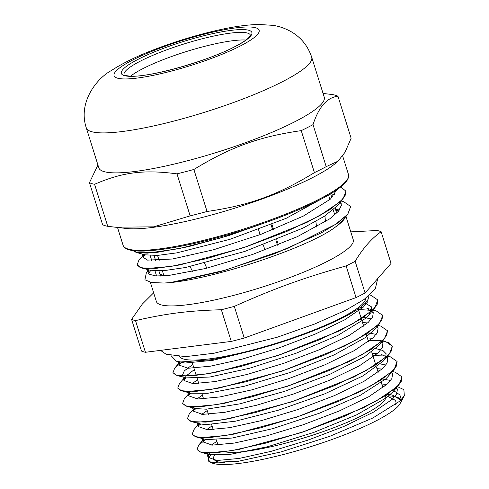 <?xml version="1.0" encoding="UTF-8"?>
<svg xmlns="http://www.w3.org/2000/svg" width="489" height="489" viewBox="0 0 489 489"><rect width="100%" height="100%" fill="white"/><g stroke="black" fill="none" stroke-linecap="round" stroke-linejoin="round"><path stroke-width="0.73" d="M337.966 161.205L326.194 166.651L313.021 124.634C318.755 106.92 327.068 97.452 337.96 96.223L351.133 138.24L344.977 152.354L337.966 161.205L336.096 162.837A118.112 20.532 162.6 0 1 311.848 177.965A118.112 20.532 162.6 0 1 126.547 228.504L107.733 226.315L94.566 184.298C122.464 172.189 143.925 169.475 176.987 173.858L190.154 215.875L153.68 226.841L114.768 227.208M130.539 76.192A66.198 11.504 162.6 0 1 186.181 51.614A66.198 11.504 162.6 0 1 245.894 40.043M314.415 172.641C277.294 195.252 249.341 205.368 207.055 211.486L193.882 169.469C231.01 146.859 258.956 136.749 301.242 130.624L314.415 172.641A133.595 23.221 162.6 0 0 326.194 166.651M97.928 164.97L89.45 182.697L102.617 224.714A133.595 23.221 162.6 0 0 107.733 226.315M337.96 96.223A133.595 23.221 -17.4 0 0 332.844 94.621L323.058 93.43M301.242 130.624A133.595 23.221 -17.4 0 0 313.021 124.634M89.45 182.697A133.595 23.221 -17.4 0 0 94.566 184.298M311.701 57.201L324.231 97.17A118.112 20.532 162.6 0 1 294.311 122.005A118.112 20.532 162.6 0 1 173.192 164.31A118.112 20.532 162.6 0 1 98.815 167.813L86.29 127.843C77.58 101.614 97.684 77.763 111.241 70.612C123.21 62.849 138.35 55.532 156.663 48.662C176.657 41.107 196.737 35.025 216.902 30.404C232.519 26.791 246.401 24.811 258.547 24.45L272.825 25.336C279.292 26.247 285.655 28.515 291.915 32.14C301.401 37.885 307.997 46.235 311.701 57.201A118.112 20.532 162.6 0 1 281.786 82.036A118.112 20.532 162.6 0 1 160.667 124.34A118.112 20.532 162.6 0 1 86.29 127.843M176.987 173.858A133.595 23.221 -17.4 0 0 193.882 169.469M207.055 211.486A133.595 23.221 162.6 0 1 190.154 215.875M224.946 462.79A95.428 16.589 162.6 0 1 217.697 461.738A95.428 16.589 162.6 0 1 214.316 455.503L214.414 455.32M385.687 395.356L393.578 399.33A95.428 16.589 162.6 0 1 395.46 404.654M224.457 451.775A87.25 15.165 -17.4 0 0 319.672 432.82A87.25 15.165 -17.4 0 0 385.668 396.432L385.393 395.546M404.33 395.76L400.088 403.584A100.447 17.457 162.6 0 1 310.044 446.867A100.447 17.457 162.6 0 1 211.401 462.716L208.803 461.408L212.11 462.441L238.601 461.237L281.181 451.879L329.8 436.31L372.82 418.009L399.764 401.157L404.33 395.76L403.871 389.654L398.7 387.227M210.233 461.977A100.447 17.457 162.6 0 1 210.9 454.892M388.724 395.913A100.447 17.457 162.6 0 1 400.589 399.953M148.705 269.83L146.419 272.507L144.909 279.763L151.468 282.514L163.894 283.039L170.343 282.611A110.642 19.23 -17.4 0 0 173.467 282.269C221.462 276.652 311.352 246.053 335.931 226.651M150.905 270.393A103.173 17.934 -17.4 0 0 148.68 273.773M217.996 272.239A103.173 17.934 -17.4 0 0 221.682 271.328M149.004 269.91L148.54 270.325M210.038 453.01L209.103 453.933M208.711 454.354L207.794 455.497L208.803 461.408M384.941 386.127L382.459 386.2M392.49 390.577L394.788 391.402L399.886 394.923L401.286 399.69M350.686 206.566L347.722 214.439L341.432 221.792L335.925 226.651A103.173 17.934 162.6 0 0 345.148 217.446M325.35 196.829L286.126 218.332L230.068 239.274L176.914 252.856L157.495 255.417L145.374 254.842L136.37 252.489L132.763 250.564M330.711 193.742L334.604 194.689M345.955 191.541L342.936 199.035L336.89 206.107L324.293 216.309L303.137 228.033L244.72 251.456L185.643 267.489L163.742 270.686L150.215 270.228L141.211 267.868L137.054 264.793M151.235 260.6L151.657 260.264M335.436 209.096L339.415 210.068M270.386 220.894L228.803 235.576L188.491 246.676L155.936 252.568L136.37 252.489M342.936 199.035L329.403 209.964L306.609 222.556L243.553 247.734L179.671 264.971L155.93 268.394L141.211 267.868M143.216 256.536L145.514 254.879M347.722 214.439L337.642 223.045L321.334 232.868L274.849 253.65L220.716 271.597L173.467 282.269M266.627 222.244L221.456 237.721L179.139 248.626L147.629 253.125L137.886 252.721L132.843 250.576M340.747 186.926L345.845 191.113L345.075 195.814L340.313 201.615L319.58 215.704L286.878 231.376L247.22 246.395L206.676 258.62L171.474 266.34L147.03 268.516L140.086 267.44L137.103 264.971L138.827 260.368L143.882 254.451M143.228 256.395L145.38 254.848M341.2 201.071L343.743 201.737L350.662 206.486L347.752 214.255L335.448 224.414L287.917 248.326L225.337 270.166L170.349 282.611M205.612 439.422L198.668 445.241L197.079 449.611L201.003 452.331L215.386 452.863L238.663 449.501L301.365 432.582L363.327 407.826L385.748 395.442L399.048 384.684L401.976 376.958L401.732 376.353M379.819 371.004L377.716 371.065M200.802 424.049L198.338 425.797M192.373 434.532L196.23 436.97L210.655 437.478L233.925 434.116L296.597 417.19L358.51 392.453L380.907 380.081L394.226 369.329L397.08 361.371M375.008 355.625L372.899 355.686M195.985 408.67L193.528 410.424M187.354 418.553L191.425 421.597L205.845 422.105L229.133 418.737L291.847 401.799L353.767 377.043L376.157 364.666L389.446 353.914L392.325 346.218L389.275 342.936L382.581 340.931M381.359 340.754L368.083 340.313M191.156 393.303L188.705 395.051M190.313 391.842L184.267 398.92L182.617 403.498L186.578 406.212L200.967 406.744L224.268 403.37L287.006 386.432L348.963 361.664L371.371 349.274L384.635 338.529L387.526 330.894M365.356 324.885L363.266 324.947M186.34 377.93L183.876 379.678M177.831 388.217L181.731 390.839L196.107 391.371L219.396 388.009L282.11 371.09L344.079 346.322L366.499 333.932L379.788 323.18L382.704 315.472L382.514 314.983M360.546 309.513L358.449 309.574M181.529 362.557L179.072 364.305M181.388 362.52L174.671 368.138L172.984 372.752L176.939 375.479L191.352 375.992L214.622 372.63L277.3 355.711L339.232 330.967L361.634 318.59L374.953 307.838L377.765 299.757M205.472 439.391L203.155 441.041M203.901 438.981L198.73 445.033L197.036 449.513L199.989 451.922L206.786 452.979L230.796 450.815L265.344 443.217L305.13 431.2L344.073 416.439L376.175 401.035L396.506 387.19L401.2 381.481L401.927 376.866L395.191 372.19L392.129 371.389M379.947 370.9L377.685 370.962M200.655 424.012L198.351 425.656M199.09 423.602L193.937 429.629L192.214 434.14L195.166 436.549L201.975 437.6L225.973 435.442L260.521 427.851L300.313 415.833L339.256 401.066L371.353 385.662L391.683 371.817L396.383 366.108L397.117 361.487L390.308 356.805L387.484 356.212M386.188 356.023L372.869 355.589M195.851 408.639L193.54 410.283M194.267 408.229L189.115 414.25L187.409 418.767L190.337 421.182L197.159 422.227L221.15 420.069L255.698 412.478L295.503 400.454L334.433 385.693L366.53 370.289L386.872 356.444L391.555 350.735L392.306 346.114L385.491 341.438L382.759 340.723M370.314 340.155L368.052 340.216M191.028 393.272L188.711 394.923M182.593 403.394L185.533 405.803L192.33 406.854L216.334 404.703L250.888 397.105L290.68 385.081L329.61 370.326L361.719 354.916L382.062 341.071L386.738 335.362L387.484 330.741L380.723 326.077L377.679 325.277M365.497 324.775L363.229 324.837M186.199 377.899L183.888 379.55M184.634 377.49L179.463 383.541L177.764 388.021L180.722 390.43L187.513 391.487L211.523 389.323L246.071 381.732L285.863 369.715L324.8 354.947L356.909 339.543L377.233 325.698L381.933 319.989L382.655 315.374L375.913 310.698L358.413 309.47M172.947 372.649L175.893 375.057L182.709 376.108L206.706 373.951L241.248 366.359L281.047 354.342L319.983 339.574L352.08 324.17L372.41 310.326L377.111 304.616L377.85 299.995L371.035 295.313L369.818 294.995M368.144 296.42A100.447 17.457 162.6 0 1 368.229 296.664A100.447 17.457 162.6 0 1 255.203 349.879L213.002 360.307L184.983 363.052L176.37 361.212L171.181 355.772M365.228 303.204L371.249 306.689L371.671 307.618L368.908 314.91L365.057 318.694L337.777 335.448L295.979 353.272L249.653 368.217L209.885 377.025L186.187 377.899L176.939 375.479M182.385 375.375L184.28 370.906L192.782 364.446M360.906 317.416L365.234 317.722L371.377 318.969M379.788 323.18L373.743 330.258L365.35 337.581L334.036 354.935L290.24 372.435L244.451 386.224L207.611 393.321L190.741 393.199L181.731 390.839M192.085 383.59L197.599 379.819M367.875 332.905L376.2 334.335M384.635 338.529L378.59 345.607L364.592 356.683L329.629 374.421L284.402 391.402L239.726 403.883L206.279 409.195L195.582 408.572L192.397 406.86M196.902 398.963L202.415 395.191M375.662 348.571L382.863 350.454L386.108 353.736L385.613 357.71M389.446 353.914L383.4 360.992L362.844 375.955L324.684 393.871L278.589 410.13L235.588 421.163L205.967 424.635L200.429 423.951L191.425 421.597M201.731 414.336L207.232 410.564M375.356 363.529L377.679 363.663M380.485 363.944L385.827 365.081M390.522 372.869L388.18 376.402L385.79 378.871L360.197 395.344L319.317 413.236L272.948 428.584L232.165 438.04L206.737 439.642L196.23 436.97M206.547 429.709L212.055 425.937M382.343 379.018L390.65 380.46M395.344 388.235L393.003 391.762L386.518 397.673L356.738 414.813L313.663 432.465L267.593 446.726L229.549 454.501L210.007 454.691L208.644 454.232L206.474 452.239M211.352 445.082L216.871 441.31M387.147 394.397L392.227 395.014L400.564 399.855L400.674 400.302M255.203 349.879L211.474 359.733L180.82 361.958L176.37 361.212M148.815 269.861L148.124 272.825L149.279 274.292L156.064 275.967L168.253 275.558L205.673 268.485L252.513 254.482L297.477 236.609L329.727 218.84L338.455 211.266L341.463 205.148L340.258 202.171M143.986 254.482L143.314 257.452L147.556 260.117L172.379 259.017L213.497 249.781L260.979 234.329L303.388 216.065L330.491 199.066L336.628 189.952M335.967 210.796A102.464 17.812 162.6 0 1 338.522 211.187M343.492 219.39A102.464 17.812 162.6 0 1 341.432 221.798M335.87 210.484A103.173 17.934 162.6 0 1 338.785 210.875M208.797 454.373L208.076 457.362L217.061 460.497L239.231 458.431L271.163 451.335L307.936 440.143L343.914 426.426L373.578 412.105L392.367 399.226L396.677 393.914L397.355 389.605L396.047 387.612M386.909 384.44L381.781 384.03M203.98 439L203.247 441.995L212.244 445.124L234.42 443.052L266.346 435.956L303.119 424.776L339.103 411.047L368.767 396.732L387.539 383.859L391.872 378.541L392.533 374.238L391.224 372.245M382.092 369.067L376.964 368.663M199.176 423.627L198.43 426.622L207.434 429.745L229.604 427.679L261.523 420.589L298.302 409.403L334.287 395.674L363.944 381.359L382.722 368.486L387.056 363.168L387.722 358.859L386.683 357.153M386.053 356.573L381.304 354.446M377.282 353.688L372.147 353.284M194.353 408.248L193.626 411.249L202.617 414.372L224.781 412.313L256.707 405.216L293.486 394.03L329.464 380.301L359.122 365.986L377.911 353.113L382.227 347.795L382.911 343.486L381.866 341.768M372.465 338.321L367.331 337.911M189.524 392.881L188.809 395.876L197.788 399.006L219.958 396.94L251.89 389.843L288.663 378.651L324.641 364.935L354.311 350.613L373.095 337.734L377.41 332.428L378.089 328.119L376.774 326.12M367.636 322.948L362.514 322.538M194.39 369.568L185.698 376.249M184.714 377.514L183.98 380.503L192.972 383.633L215.154 381.561L247.073 374.47L283.846 363.284L319.83 349.562L349.494 335.24L368.272 322.367L372.606 317.049L373.26 312.746L366.909 308.339L371.793 309.616M362.82 307.575L360.387 307.324M179.903 362.135L179.163 365.13L188.167 368.254L210.331 366.188L242.251 359.097L279.03 347.911L315.014 334.183L344.672 319.867L363.449 306.994L367.783 301.676L368.315 297M277.477 245.178L275.875 240.056M272.66 229.806L271.059 224.683M271.921 224.335L273.528 229.457M276.737 239.708L278.345 244.83M258.498 229.53L260.105 234.659M263.314 244.903L264.922 250.026M150.172 255.509L151.773 260.631M154.989 270.882L156.59 276.004M154.078 255.564L155.679 260.68M158.894 270.93L160.502 276.053M163.98 275.906L162.372 270.784M159.163 260.533L157.556 255.411M330.637 193.791L331.884 197.77M335.093 208.014L336.701 213.137M355.155 261.322C362.844 248.369 371.506 238.51 381.133 231.737L391.053 263.4L365.081 292.99L355.155 261.322A134.689 23.411 -17.4 0 1 346.12 265.918L356.047 297.587L244.231 338.046L234.31 306.377C275.007 288.21 303.486 277.905 346.12 265.918M135.508 320.613C166.529 313.473 188.393 310.704 221.346 309.739L231.273 341.408L145.435 352.282L135.508 320.613A134.689 23.411 -17.4 0 1 131.584 319.384L141.51 351.053A134.689 23.411 162.6 0 0 145.435 352.282M381.133 231.737A134.689 23.411 -17.4 0 0 377.202 230.508L350.784 231.865M153.65 292.813L142.299 304.109L131.584 319.384M365.081 292.99A134.689 23.411 162.6 0 1 356.047 297.587M244.231 338.046A134.689 23.411 162.6 0 1 231.273 341.408M221.346 309.739A134.689 23.411 -17.4 0 0 234.31 306.377M345.967 216.493L353.266 239.787A103.173 17.934 162.6 0 1 272.19 283.846A103.173 17.934 162.6 0 1 160.618 304.726A103.173 17.934 162.6 0 1 156.364 301.493L150.349 282.3M365.662 298.351A97.611 16.968 162.6 0 1 286.53 339.959A97.611 16.968 162.6 0 1 183.265 358.944A97.611 16.968 162.6 0 1 179.61 356.658M206.81 268.198L204.573 263.229M315.882 221.376L316.542 227.018M190.105 266.578L192.556 271.523M188.057 255.723L187.018 256.303M325.478 221.706L324.934 215.887M163.815 275.393A92.317 16.045 162.6 0 1 159.787 273.785M318.59 199.488A118.112 20.532 162.6 0 1 197.47 241.792A118.112 20.532 162.6 0 1 123.094 245.289C124.909 250.172 133.888 251.982 150.044 250.71C173.95 248.669 204.017 242.11 240.24 231.034C270.998 221.413 297.025 211.254 318.321 200.551C339.861 189.634 349.928 180.997 348.51 174.646A118.112 20.532 162.6 0 1 318.59 199.488M126.657 248.516A117.018 20.342 -17.4 0 0 206.217 240.564A117.018 20.342 -17.4 0 0 318.15 200.606M124.072 74.799A66.198 11.504 162.6 0 1 183.803 44.034A66.198 11.504 162.6 0 1 250.411 35.208L249.341 37.005C247.11 39.603 242.061 42.934 234.182 46.999C206.664 61.516 148.46 77.696 130.068 76.174C125.343 75.557 123.344 75.098 124.065 74.793L124.072 74.811M234.531 46.895A68.381 11.883 -17.4 0 0 201.101 36.443A68.381 11.883 -17.4 0 0 124.169 75.557A68.381 11.883 -17.4 0 0 234.531 46.895M239.879 46.217A76.015 13.215 162.6 0 1 117.195 78.075A76.015 13.215 162.6 0 1 202.721 34.597A76.015 13.215 162.6 0 1 239.879 46.217M117.525 227.507L123.094 245.289M342.655 155.967L348.51 174.646M192.342 363.046L196.254 375.534M197.159 378.419L198.766 383.541M201.975 393.792L203.583 398.914M206.798 409.165L208.4 414.287M211.615 424.538L213.216 429.666M216.431 439.904L218.039 445.033M358.223 308.865L363.663 326.212M366.12 334.054L368.48 341.585M371.689 351.829L375.784 364.904M376.506 367.202L378.113 372.331M380.576 380.179L382.93 387.698M368.908 314.91L374.953 307.838M195.582 408.572L186.578 406.212M388.18 376.402L394.226 369.329M393.003 391.762L399.048 384.684M210.007 454.691L201.003 452.331M142.232 254.023L143.308 257.452M147.055 269.396L148.124 272.825M340.607 201.761L341.261 203.858M398.975 387.3L396.946 386.768M390.308 356.805L387.588 356.09M375.913 310.698L373.131 309.971M174.671 368.138L179.818 362.117M178.082 361.658L179.17 365.13M182.898 377.037L183.986 380.503M187.715 392.404L188.803 395.876M192.532 407.771L193.62 411.249M197.348 423.15L198.436 426.622M202.171 438.529L203.253 441.995M206.988 453.896L208.069 457.368M368.229 296.664L368.455 297.373M372.6 310.594L373.272 312.74M377.416 325.961L378.089 328.113M382.233 341.34L382.905 343.486M387.05 356.719L387.722 358.859M391.866 372.086L392.539 374.232M396.579 387.117L397.355 389.605M328.547 195.019L329.965 199.53M333.174 209.775L334.782 214.897M377.722 278.589L375.32 288.73L364.109 299.476L345.778 310.209L314.561 324.054L277.33 337.202L214.084 353.229L185.576 356.634L166.016 354.189L160.526 350.368"/></g></svg>

